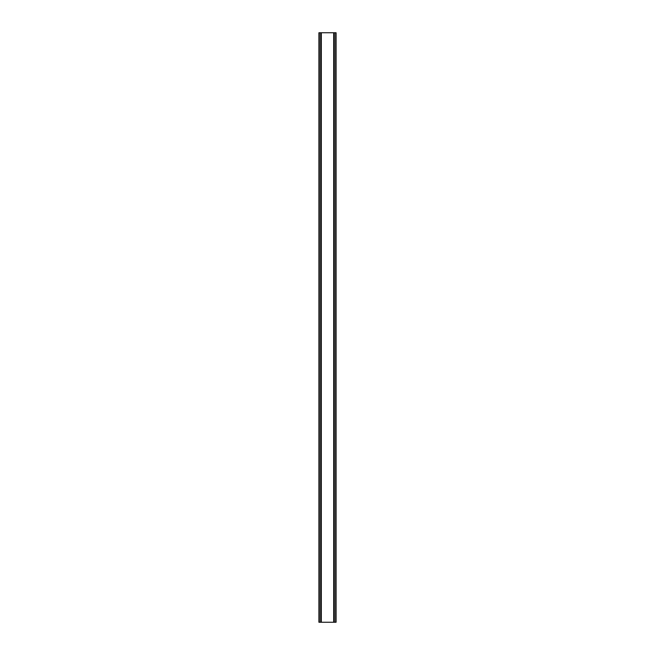 <?xml version="1.0" encoding="UTF-8"?>
<svg xmlns="http://www.w3.org/2000/svg" width="655" height="655" viewBox="0 0 655 655"><rect width="100%" height="100%" fill="white"/><g stroke="black" fill="none" stroke-linecap="round" stroke-linejoin="round"><path stroke-width="0.98" d="M335.974 32.75L318.919 32.75L318.919 622.25L336.081 622.25L336.081 32.75L335.974 622.25M319.149 32.75L319.149 622.25M319.329 32.75L319.329 622.25M320.696 32.75L320.696 622.25M320.753 32.75L320.753 622.25M321.31 32.75L321.31 622.25M333.69 32.75L333.69 622.25M334.247 32.75L334.247 622.25M334.304 32.75L334.304 622.25M335.671 32.75L335.671 622.25M335.851 32.75L335.851 622.25M319.026 32.75L319.026 622.25"/></g></svg>
